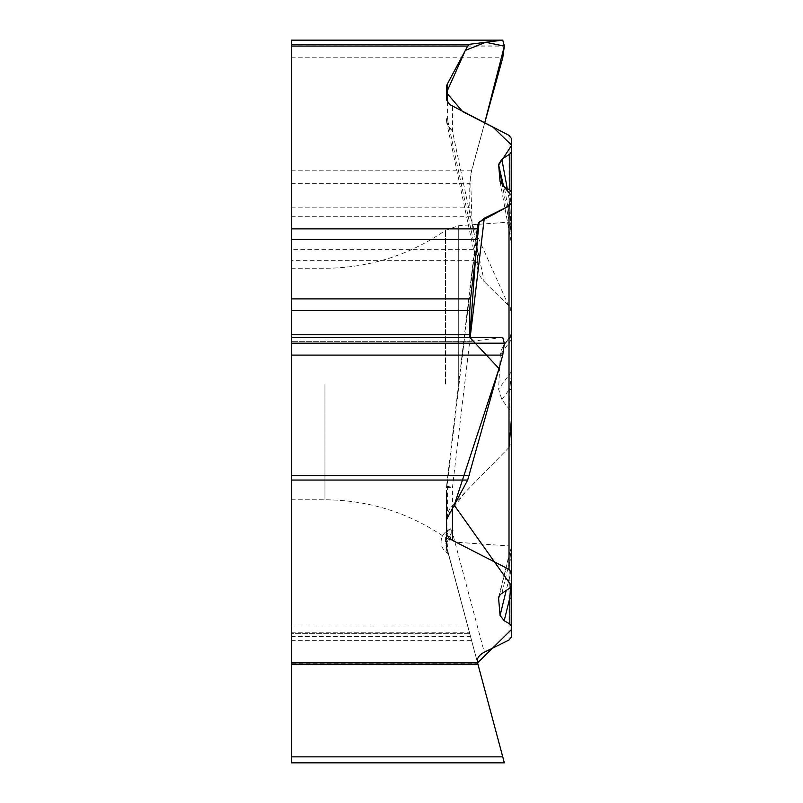<?xml version="1.0" encoding="UTF-8"?>
<svg xmlns="http://www.w3.org/2000/svg" width="803" height="803" viewBox="0 0 803 803"><rect width="100%" height="100%" fill="white"/><g stroke="black" fill="none" stroke-linecap="round" stroke-linejoin="round"><path stroke-width="0.6" stroke-dasharray="4.01 3.01" d="M451.989 533.824L452.46 532.801A8.03 3.212 -45.7 0 0 452.46 529.157C449.369 527.842 447.381 530.07 446.488 535.842L446.488 543.4A26.308 26.308 0 0 0 447.381 550.206L448.546 554.552L447.251 547.516L447.903 543.33L451.989 533.824A2.63 1.325 28.1 0 1 450.844 533.824L451.286 532.931A2.63 1.626 -155.8 0 0 452.46 532.801L484.279 652.217M452.46 529.157L452.46 505.358A20.476 17.365 -90 0 0 446.488 520.806L446.488 543.4L447.381 550.206L467.687 625.999L291.278 625.999L291.278 260.363L477.574 260.363L477.665 249.362L291.278 249.362L291.278 260.363M477.785 269.497L446.839 123.19L452.46 131.28L448.215 126.442L446.498 120.52L447.381 118.904L477.574 260.363M477.464 261.126A21.059 17.365 -101.9 0 0 477.805 269.577A21.059 17.365 -101.9 0 0 484.279 281.682L452.46 131.28L452.46 106.377M452.46 505.358L509.012 447.391A9.305 7.889 90 0 0 511.722 440.365L511.722 415.673A8.773 7.889 90 0 0 509.825 409.962L501.855 399.643L498.613 389.184L500.43 352.296L503.361 345.732L509.825 338.113A7.9 7.889 -90 0 0 511.722 332.974L511.722 312.789A8.933 7.889 90 0 0 509.012 306.043L484.279 281.682M511.722 384.035L511.722 546.11L511.722 384.035M291.278 625.999L291.278 762.85L504.354 762.85M291.278 664.643L291.278 633.708L469.755 633.708L477.665 663.238L291.278 663.238L291.278 664.643M509.012 447.401L465.64 491.837L446.97 516.018L446.739 547.024L477.574 662.876L469.755 633.708L291.278 633.708L291.278 663.238M467.687 625.999L502.748 756.848L291.278 756.848M291.278 384.035L291.278 499.787L291.278 384.035M510.527 587.535L511.601 568.424L506.211 590.416M451.948 533.905A2.63 1.315 27.8 0 1 450.804 533.905L446.849 542.647L446.588 550.125A2.63 1.767 -15 0 1 447.622 551.119L477.574 662.876M446.488 520.806L446.488 535.842L449.399 529.819M501.855 399.643L509.825 388.722L509.825 409.962M509.825 338.113L509.825 336.959C510.507 334.419 511.109 335.202 511.601 339.298L511.601 371.367L509.825 388.722A7.889 7.097 0 0 1 511.722 393.34L511.722 415.673M511.722 440.365L511.722 636.669M511.722 393.34L511.722 332.974M510.216 336.327L511.722 331.83A7.889 7.889 0 0 1 509.825 336.959L504.204 344.668M511.722 312.789L511.722 138.879M507.225 188.484L509.825 202.647L509.825 190L509.825 217.352L511.601 244.393L509.825 202.647A7.889 0.572 0 0 0 511.722 202.276L511.722 192.569M511.722 567.44L511.722 585.216M501.855 593.236L509.825 560.745L509.825 588.077M511.25 546.582L509.825 560.745A7.889 6.534 0 0 0 511.722 556.499M502.748 337.461L471.602 341.325L469.875 337.451M511.722 219.751A7.889 3.694 180 0 0 509.825 217.352L504.204 186.728M446.689 486.166L447.381 483.004L446.689 486.166L452.46 487.371L446.498 487.562L446.488 521.358M446.689 485.042L477.293 226.185M446.488 532.65L446.488 490.051M291.278 40.15L291.278 249.362M511.722 312.628L472.094 223.947L470.528 175.094L484.701 122.909L471.602 170.166L469.755 183.656L469.755 207.867L470.508 216.7L477.665 249.362M447.381 101.901L447.381 118.904L446.809 123.08L446.538 121.183M446.488 98.659L446.488 87.356M446.488 120.008L446.488 118.663M446.689 122.317L446.538 121.173M446.588 550.125L447.361 552.976L445.565 543.139L445.615 535.852L446.468 532.63L448.074 530.542L449.78 529.679L451.286 529.91A6.675 2.67 134.3 0 1 451.286 532.931M441.068 541.874A12.938 12.938 0 0 1 449.238 529.839C444.059 532.188 441.329 536.193 441.068 541.874A12.938 12.938 0 0 0 447.361 552.976L448.546 554.552M445.565 543.139L446.488 543.4M446.388 549.362A2.63 1.536 -15 0 1 447.381 550.206M511.722 321.802L511.722 328.447M511.722 333.074L511.722 415.552M458.714 384.035L458.714 225.673L458.714 384.035M291.278 640.623L471.602 640.623M291.278 636.508L470.508 636.508M291.278 632.242L469.364 632.242M445.484 384.035L445.484 230.351L445.484 384.035M324.944 384.035L324.944 499.787L324.944 384.035M511.601 568.424L511.601 545.468L499.275 595.766M509.012 447.391L509.012 640.041M511.601 371.367L498.613 389.184M511.601 339.298L500.068 355.127M471.552 341.335L291.278 341.335L471.602 341.325M500.219 182.321L511.601 244.393M511.601 235.289L502.477 185.523M470.177 337.451L452.46 487.371L452.46 508.48M447.381 517.955L447.381 483.004L477.464 228.494M291.278 45.861L504.354 45.861M291.278 46.102L504.354 46.102M291.278 57.806L502.748 57.806M291.278 170.166L471.602 170.166M291.278 183.656L469.755 183.656M291.278 207.867L469.755 207.867M291.278 216.7L470.508 216.7M509.012 135.366L509.012 306.043M291.278 499.787L324.944 499.787C369.009 500.098 409.189 512.746 445.484 537.719L458.714 542.396L511.722 546.11M291.278 268.292L324.944 268.292C369.009 267.981 409.189 255.334 445.484 230.351L458.714 225.673L511.722 221.969M498.733 597.061L510.507 549.021M511.722 543.009L511.501 544.896M500.118 181.89L511.23 242.456M511.591 244.463L511.722 245.909M446.498 487.722L446.699 485.042M503.361 345.742L509.674 337.069"/><path stroke-width="1.2" d="M452.46 508.48L452.46 540.379L449.038 538L446.779 534.517L446.488 521.358A26.308 13.149 0 0 1 447.381 517.955L467.687 480.053L291.278 480.053L291.278 662.876L477.574 662.876L478.046 664.643L477.665 663.238M477.464 662.495L477.464 662.495C476.661 658.47 478.929 655.037 484.279 652.217L509.012 640.041L511.722 636.669L511.722 567.44M452.46 540.379L509.012 569.357L511.722 572.87L511.722 585.216L509.825 588.077L500.45 594.33L498.804 596.8L498.613 598.466L500.068 615.489L504.204 620.719L509.825 624.001L511.722 626.571M504.354 762.85L291.278 762.85L291.278 756.848L502.748 756.848L504.354 762.85L477.574 662.876L511.722 629.301L511.591 586.029L454.227 505.177L499.024 368.567L469.875 337.461L469.755 310.54L470.508 298.907L477.665 239.515L291.278 239.515L291.278 228.875L477.574 228.875L477.665 239.515M291.278 756.848L291.278 662.876M509.825 624.001L509.825 597.803L504.204 620.719M511.722 600.534A7.889 4.196 0 0 0 509.825 597.803L510.527 587.535M467.687 46.062L291.278 46.062L291.278 44.306L469.364 44.306L467.687 46.062L447.381 83.954A26.308 13.149 180 0 0 446.488 87.356L446.609 99.903L449.62 104.531L509.012 135.366L511.722 138.879L511.722 202.276M511.722 151.225L509.825 154.076L501.855 159.235L498.613 164.464L500.068 181.498L504.204 186.728L509.825 190L511.722 192.569L511.722 202.667L509.012 206.04L484.279 218.215L470.177 337.451M511.722 572.87L511.722 202.667M291.278 46.062L291.278 228.875M484.279 218.215L478.488 222.993L477.293 226.145L477.574 228.875M291.278 480.053L291.278 239.515M467.687 480.053L502.748 355.107L504.354 343.403L502.748 337.461L291.278 337.461L502.798 337.451M507.225 188.484L501.855 159.235M291.278 44.306L291.278 40.15L502.748 40.15L504.354 45.861L502.748 57.806L484.701 122.909L504.354 46.102L485.705 42.268L465.359 50.408L446.488 92.656L462.578 111.567L492.932 127.125L511.722 145.243L498.653 165.047L503.632 186.366L511.722 195.862L508.54 206.281L479.12 222.12L475.677 256.006L469.875 337.451M469.364 44.306L502.748 40.15M511.722 312.628L511.722 321.802M511.722 328.447L511.722 333.074M511.722 415.552L509.012 447.401M506.211 590.416L500.068 615.489M499.275 595.766L498.613 598.466M291.278 355.107L502.748 355.107M291.278 343.403L504.354 343.403M291.278 343.162L504.354 343.162M291.278 334.761L469.755 334.761M291.278 310.54L469.755 310.54M291.278 298.907L470.508 298.907M291.278 475.567L469.364 475.567M502.477 185.523L498.613 164.464M509.012 569.357L509.012 206.04M509.825 190L509.825 154.076M447.381 83.954L447.381 101.901M291.278 664.643L477.624 664.643M502.798 40.15L291.278 40.15"/></g></svg>
